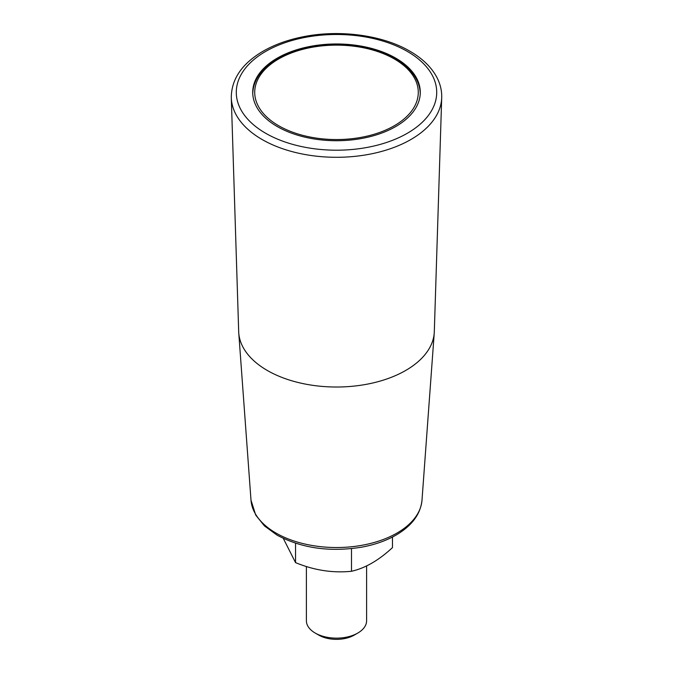<?xml version="1.0" encoding="UTF-8"?>
<svg xmlns="http://www.w3.org/2000/svg" width="673" height="673" viewBox="0 0 673 673"><rect width="100%" height="100%" fill="white"/><g stroke="black" fill="none" stroke-linecap="round" stroke-linejoin="round"><path stroke-width="1.01" d="M277.259 126.549A83.78 48.372 0 0 0 368.56 137.031A83.78 48.372 0 0 0 420.28 92.344A83.78 48.372 0 0 0 336.5 43.972A83.78 48.372 0 0 0 252.72 92.344A83.78 48.372 0 0 0 277.259 126.549M351.491 548.63L351.491 571.276C365.103 568.222 378.764 560.34 392.46 547.62L392.46 537.037M295.54 543.22L295.54 562.62C314.14 570.3 332.799 573.186 351.491 571.276M283.308 538.4L295.54 562.62M231.293 97.652L238.688 331.562A97.829 56.482 0 0 0 238.755 332.925A97.829 56.482 0 0 0 267.324 370.478A97.829 56.482 0 0 0 372.018 383.164A97.829 56.482 0 0 0 434.245 332.925A97.829 56.482 0 0 0 434.312 331.562L441.707 97.652A105.224 60.747 180 0 1 375.879 152.88A105.224 60.747 180 0 1 262.1 139.504A105.224 60.747 180 0 1 231.293 97.652C231.394 79.414 241.657 64.128 262.075 51.804C273.743 44.931 287.337 39.934 302.875 36.822C339.394 29.334 382.399 35.021 409.865 51.19C422.021 58.206 430.855 66.644 436.39 76.486C440.134 83.292 441.909 90.35 441.707 97.652M306.4 566.523L306.4 620.775A30.1 17.38 0 0 0 315.216 633.057A30.1 17.38 0 0 0 357.784 633.057A30.1 17.38 0 0 0 366.6 620.775L366.6 565.934M318.758 635.11A25.086 14.486 0 0 0 318.766 635.11L315.216 633.057L318.766 635.11A25.086 14.486 0 0 0 354.242 635.11L357.784 633.057M251.004 500.216L255.732 515.106L264.497 525.95L277.024 535.111C301.655 548.31 329.955 552.314 361.914 547.124C374.979 544.693 386.437 540.629 396.288 534.934C411.952 525.706 420.524 514.13 421.996 500.216A85.572 49.407 180 0 1 367.567 544.154A85.572 49.407 180 0 1 275.989 533.058A85.572 49.407 180 0 1 251.004 500.216L238.755 332.925M407.358 51.434A100.21 57.853 180 0 1 362.436 148.228A100.21 57.853 180 0 1 239.706 77.37A100.21 57.853 180 0 1 407.358 51.434M394.328 58.963A81.778 47.211 180 0 1 357.666 137.948A81.778 47.211 180 0 1 257.507 80.121A81.778 47.211 180 0 1 394.328 58.963M421.996 500.216L434.245 332.925M420.28 93.984C419.885 80.188 411.565 68.478 395.329 58.862C378.756 49.575 358.995 44.881 336.037 44.763C314.283 44.99 295.371 49.381 279.295 57.945C262.024 67.662 253.166 79.675 252.72 93.984"/></g></svg>
